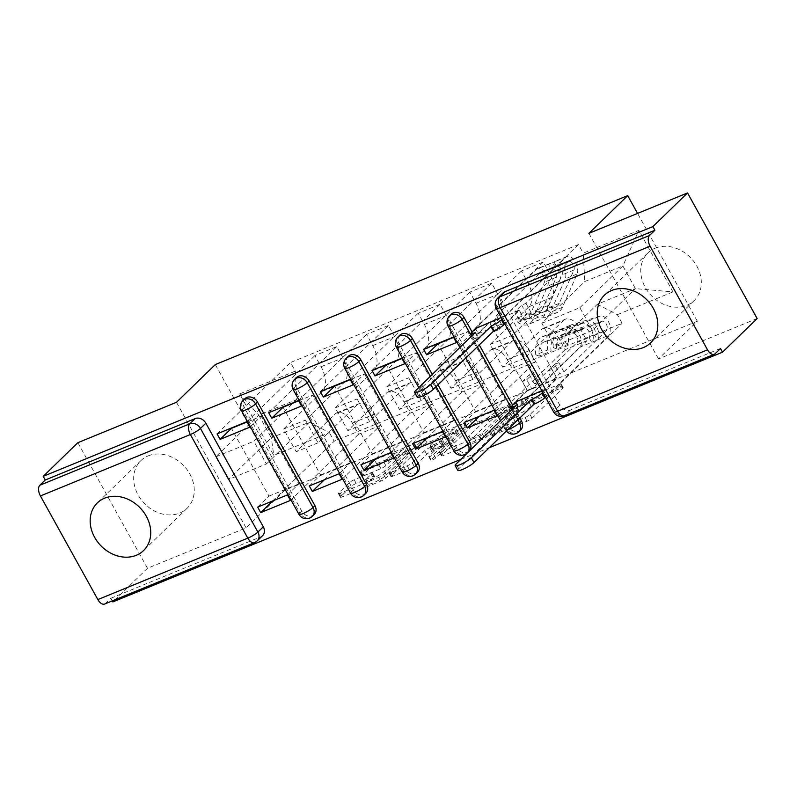<?xml version="1.0" encoding="UTF-8"?>
<svg xmlns="http://www.w3.org/2000/svg" width="797" height="797" viewBox="0 0 797 797"><rect width="100%" height="100%" fill="white"/><g stroke="black" fill="none" stroke-linecap="round" stroke-linejoin="round"><path stroke-width="0.6" stroke-dasharray="3.98 2.99" d="M523.24 404.238A2.919 0.518 151 0 1 526.717 402.146L561.237 388.009A4.174 0.747 151 0 1 563.18 387.641A4.174 0.747 151 0 1 562.772 388.338L532.017 418.216A4.174 0.747 151 0 1 527.066 421.205L492.546 435.351A2.919 0.518 151 0 1 491.181 435.6A2.919 0.518 151 0 1 491.47 435.112A2.919 0.518 151 0 1 494.937 433.02L499.4 431.197A13.37 2.391 151 0 0 515.27 421.623L517.831 419.132A13.37 2.391 151 0 0 519.126 416.911A13.37 2.391 151 0 0 512.899 418.076L508.436 419.909A2.919 0.518 151 0 1 507.071 420.168A2.919 0.518 151 0 1 507.36 419.68A2.919 0.518 151 0 1 510.827 417.588L515.29 415.755A13.37 2.391 151 0 0 531.161 406.181L533.721 403.7A13.37 2.391 151 0 0 535.016 401.479A13.37 2.391 151 0 0 528.79 402.644L524.326 404.477A2.919 0.518 151 0 1 522.962 404.727A2.919 0.518 151 0 1 523.24 404.238M497.378 427.531A13.37 2.391 151 0 0 513.238 417.957L515.798 415.476A13.37 2.391 151 0 0 517.094 413.254A13.37 2.391 151 0 0 510.867 414.42L506.404 416.253A2.919 0.518 151 0 1 505.039 416.502A2.919 0.518 151 0 1 505.328 416.014A2.919 0.518 151 0 1 508.795 413.922L513.268 412.099A13.37 2.391 151 0 0 529.128 402.525L531.689 400.034A13.37 2.391 151 0 0 532.984 397.813A13.37 2.391 151 0 0 526.757 398.978L522.294 400.811A2.919 0.518 151 0 1 520.929 401.07A2.919 0.518 151 0 1 521.218 400.582A2.919 0.518 151 0 1 524.685 398.49L559.205 384.343A4.174 0.747 151 0 1 561.148 383.985A4.174 0.747 151 0 1 560.749 384.672L529.995 414.55A4.174 0.747 151 0 1 525.034 417.548L490.514 431.685A2.919 0.518 151 0 1 489.149 431.944A2.919 0.518 151 0 1 489.438 431.456A2.919 0.518 151 0 1 492.905 429.364L497.378 427.531L499.4 431.197M148.132 455.904A33.185 27.257 45.8 0 1 186.946 469.493A33.185 27.257 45.8 0 1 187.096 508.267A33.185 27.257 45.8 0 1 179.793 513.029A33.185 27.257 45.8 0 1 140.989 499.44A33.185 27.257 45.8 0 1 140.84 460.666A33.185 27.257 45.8 0 1 148.132 455.904M655.204 248.186A33.185 27.257 45.8 0 1 694.018 261.775A33.185 27.257 45.8 0 1 694.167 300.549A33.185 27.257 45.8 0 1 686.875 305.311A33.185 27.257 45.8 0 1 648.061 291.722A33.185 27.257 45.8 0 1 647.911 252.948A33.185 27.257 45.8 0 1 655.204 248.186M364.488 475.371A4.174 0.747 151 0 1 362.545 475.739A4.174 0.747 151 0 1 362.954 475.042L371.581 466.663A4.174 0.747 151 0 1 376.533 463.665L414.868 447.964A4.174 0.747 151 0 1 416.821 447.595A4.174 0.747 151 0 1 416.413 448.293L385.658 478.17A4.174 0.747 151 0 1 380.697 481.159L342.361 496.87A4.174 0.747 151 0 1 340.419 497.228A4.174 0.747 151 0 1 340.827 496.541L351.248 486.409A4.174 0.747 151 0 1 356.209 483.42L372.607 476.696A4.174 0.747 151 0 1 374.56 476.337A4.174 0.747 151 0 1 374.152 477.024L368.981 482.046A11.168 2.002 151 0 0 367.905 483.909A11.168 2.002 151 0 0 375.795 481.717A11.168 2.002 151 0 0 386.366 474.932L406.609 455.256A11.168 2.002 151 0 0 407.695 453.403A11.168 2.002 151 0 0 399.805 455.595A11.168 2.002 151 0 0 389.225 462.38L385.858 465.657A4.174 0.747 151 0 1 380.896 468.646L364.488 475.371L362.466 471.704A4.174 0.747 151 0 1 360.513 472.073A4.174 0.747 151 0 1 360.921 471.376L369.549 462.997A4.174 0.747 151 0 1 374.51 460.008L412.846 444.308A4.174 0.747 151 0 1 414.789 443.939A4.174 0.747 151 0 1 414.38 444.636L383.626 474.514A4.174 0.747 151 0 1 378.675 477.503L340.339 493.204A4.174 0.747 151 0 1 338.396 493.572A4.174 0.747 151 0 1 338.795 492.875L349.216 482.753A4.174 0.747 151 0 1 354.177 479.764L370.585 473.039A4.174 0.747 151 0 1 372.528 472.671A4.174 0.747 151 0 1 372.119 473.368L366.949 478.389L368.981 482.046M460.945 459.331L489.199 447.755M757.15 318.531L658.511 358.929L697.335 321.221L284.918 490.165L246.104 527.873L147.475 568.281L112.835 601.924M472.621 425.269A4.174 0.747 151 0 1 477.572 422.28L515.908 406.57A4.174 0.747 151 0 1 517.861 406.211A4.174 0.747 151 0 1 517.452 406.898L486.698 436.786A4.174 0.747 151 0 1 481.737 439.775L443.401 455.476A4.174 0.747 151 0 1 441.458 455.844A4.174 0.747 151 0 1 441.867 455.147L472.621 425.269L470.589 421.603A4.174 0.747 151 0 1 475.55 418.614L513.886 402.913A4.174 0.747 151 0 1 515.828 402.545A4.174 0.747 151 0 1 515.42 403.242L484.666 433.12A4.174 0.747 151 0 1 479.714 436.108L441.379 451.819A4.174 0.747 151 0 1 439.436 452.178A4.174 0.747 151 0 1 439.834 451.491L470.589 421.603M465.388 427.272L427.053 442.973A4.174 0.747 151 0 0 422.101 445.961L391.347 475.839A4.174 0.747 151 0 0 390.938 476.536A4.174 0.747 151 0 0 392.881 476.168L409.289 469.453A4.174 0.747 151 0 0 414.251 466.464L426.724 454.34A4.174 0.747 151 0 1 431.675 451.351L442.564 446.898A4.174 0.747 151 0 1 444.507 446.529A4.174 0.747 151 0 1 444.098 447.227L431.117 459.839A2.919 0.518 151 0 0 430.838 460.327A2.919 0.518 151 0 0 432.901 459.749A2.919 0.518 151 0 0 435.67 457.976L466.932 427.6A4.174 0.747 151 0 0 467.341 426.903A4.174 0.747 151 0 0 465.388 427.272L463.366 423.605L425.03 439.316L427.053 442.973M147.475 568.281L77.857 442.684M112.267 600.908L110.803 598.268L105.403 603.508A8.508 4.613 -112.3 0 1 104.576 604.056M720.478 348.518L570.542 409.937A8.508 6.994 45.8 0 1 559.863 405.324L502.429 301.704L497.029 306.955A8.508 6.994 45.8 0 1 497.717 298.138M563.399 320.494A19.576 10.6 -112.3 0 1 565.312 319.218A19.576 10.6 -112.3 0 1 580.744 329.56L586.931 340.727L565.083 349.674L558.896 338.506A19.576 10.6 67.7 0 0 543.474 328.175A19.576 10.6 67.7 0 0 541.552 329.44L502.738 367.148L490.155 344.453L528.969 306.735A19.576 10.6 67.7 0 0 527.644 282.118L521.447 270.95L543.295 262.004L549.482 273.172A19.576 10.6 -112.3 0 1 550.817 297.789L512.003 335.497L524.585 358.202L563.399 320.494L541.552 329.44M475.241 328.125L543.295 262.004M475.47 328.553L478.28 333.614L489.597 322.626L527.146 390.361L556.934 378.157L545.616 389.145L541.84 390.689M515.828 401.349L527.146 390.361M516.067 401.778L518.877 406.839L586.931 340.727M497.029 415.795L565.083 349.674M493.981 410.296L505.298 399.307L467.749 331.572L453.563 337.38M456.432 342.561L467.749 331.572M453.393 337.071L521.447 270.95M511.764 341.644A19.576 10.6 -112.3 0 1 513.686 340.379A19.576 10.6 -112.3 0 1 529.108 350.71L535.295 361.878L513.457 370.824L507.261 359.656A19.576 10.6 67.7 0 0 491.839 349.325A19.576 10.6 67.7 0 0 489.916 350.59L451.102 388.298L438.519 365.604L477.333 327.886A19.576 10.6 67.7 0 0 476.008 303.268L469.822 292.1L491.659 283.154L497.856 294.322A19.576 10.6 -112.3 0 1 499.181 318.939L460.367 356.657L472.95 379.352L511.764 341.644L489.916 350.59M423.605 349.275L491.659 283.154M464.193 422.5L475.51 411.511L437.961 343.776M479.236 416.343L535.295 361.878M445.393 436.945L513.457 370.824M442.345 431.456L453.662 420.457L416.114 352.722L401.927 358.53M404.806 363.711L416.114 352.722M401.758 358.222L469.822 292.1M460.128 362.794A19.576 10.6 -112.3 0 1 462.051 361.529A19.576 10.6 -112.3 0 1 477.473 371.86L483.659 383.028L461.822 391.975L455.625 380.807A19.576 10.6 67.7 0 0 440.203 370.475A19.576 10.6 67.7 0 0 438.29 371.741L399.466 409.449L386.884 386.754L425.698 349.046A19.576 10.6 67.7 0 0 424.373 324.419L418.186 313.251L440.024 304.305L446.22 315.473A19.576 10.6 -112.3 0 1 447.545 340.09L408.731 377.808L421.314 400.502L460.128 362.794L438.29 371.741M371.97 370.426L440.024 304.305M412.557 443.65L423.874 432.661L386.326 364.926M427.6 437.493L483.659 383.028M393.758 458.096L461.822 391.975M390.719 452.606L402.027 441.608L364.478 373.873L350.291 379.681M353.171 384.861L364.478 373.873M350.122 379.372L418.186 313.251M408.492 383.945A19.576 10.6 -112.3 0 1 410.415 382.68A19.576 10.6 -112.3 0 1 425.837 393.011L432.034 404.179L410.186 413.125L403.999 401.957A19.576 10.6 67.7 0 0 388.567 391.626A19.576 10.6 67.7 0 0 386.655 392.891L347.831 430.609L335.248 407.905L374.072 370.197A19.576 10.6 67.7 0 0 372.737 345.569L366.55 334.401L388.398 325.455L394.585 336.623A19.576 10.6 -112.3 0 1 395.91 361.24L357.096 398.958L369.678 421.653L408.492 383.945L386.655 392.891M320.334 391.576L388.398 325.455M360.921 464.8L372.239 453.812L334.69 386.077M375.965 458.644L432.034 404.179M342.122 479.246L410.186 413.125M339.084 473.757L350.391 462.758L312.852 395.023L298.666 400.831M301.535 406.022L312.852 395.023M298.486 400.522L366.55 334.401M356.867 405.095A19.576 10.6 -112.3 0 1 358.78 403.83A19.576 10.6 -112.3 0 1 374.201 414.161L380.398 425.329L358.55 434.275L352.364 423.107A19.576 10.6 67.7 0 0 336.932 412.776A19.576 10.6 67.7 0 0 335.019 414.041L296.205 451.76L283.612 429.055L322.436 391.347A19.576 10.6 67.7 0 0 321.101 366.72L314.915 355.552L336.762 346.605L342.949 357.773A19.576 10.6 -112.3 0 1 344.274 382.401L305.46 420.109L318.043 442.803L356.867 405.095L335.019 414.041M268.699 412.726L336.762 346.605M309.296 485.961L320.603 474.962L283.055 407.227M324.329 479.794L380.398 425.329M290.487 500.396L358.55 434.275M287.448 494.907L298.765 483.918L261.217 416.173L247.03 421.992M249.899 427.172L261.217 416.173M246.851 421.673L314.915 355.552M318.043 442.803L296.205 451.76M369.678 421.653L347.831 430.609M421.314 400.502L399.466 409.449M472.95 379.352L451.102 388.298M524.585 358.202L502.738 367.148M314.247 514.473A8.508 6.994 -134.2 0 1 301.694 511.086L244.261 407.466L242.338 409.329A8.508 6.994 45.8 0 1 243.035 400.512M365.883 493.323A8.508 6.994 -134.2 0 1 353.33 489.936L295.886 386.316L293.973 388.169A8.508 6.994 45.8 0 1 294.671 379.362M417.508 472.173A8.508 6.994 -134.2 0 1 404.966 468.785L347.522 365.165L345.609 367.018A8.508 6.994 45.8 0 1 346.297 358.202M469.144 451.022A8.508 6.994 -134.2 0 1 456.601 447.625L399.158 344.015L397.245 345.868A8.508 6.994 45.8 0 1 397.932 337.051M432.303 374.49L438.021 384.812M520.78 429.872A8.508 6.994 -134.2 0 1 508.227 426.475L450.793 322.855L448.88 324.718A8.508 6.994 45.8 0 1 449.568 315.901M472.043 331.881L479.206 344.802M512.63 405.115L519.793 418.026M283.612 429.055L305.46 420.109M335.248 407.905L357.096 398.958M386.884 386.754L408.731 377.808M438.519 365.604L460.367 356.657M490.155 344.453L512.003 335.497M541.791 323.303L579.847 307.702L592.43 330.406L635.428 288.634L597.361 304.235L554.373 345.998L541.791 323.303L584.779 281.53L622.846 265.939L635.428 288.634L672.957 291.891L638.855 230.383L583.255 253.157L584.779 281.53M592.43 330.406L554.373 345.998M579.847 307.702L622.846 265.939L638.855 230.383M296.823 399.486L253.825 441.259L266.407 463.964L228.35 479.555L271.339 437.782L258.756 415.078L296.823 399.486L295.288 371.123L290.526 362.515L578.483 244.559L583.255 253.157M295.288 371.123L239.688 393.897L273.779 455.416L329.39 432.632L309.405 422.191L271.339 437.782L273.779 455.416M597.361 304.235L617.346 314.676L622.118 323.273L334.162 441.239L329.39 432.632M617.346 314.676L672.957 291.891M284.918 490.165L215.31 364.578M697.335 321.221L637.57 213.407M658.511 358.929L588.903 233.342M246.104 527.873L176.486 402.286M228.35 479.555L215.768 456.85L258.756 415.078L239.688 393.897M266.407 463.964L309.405 422.191M215.768 456.85L253.825 441.259M518.877 406.839L548.665 394.645L622.118 323.273M548.665 394.645L545.616 389.145M478.28 333.614L508.068 321.41L519.385 310.422L556.934 378.157M508.068 321.41L505.029 315.921L578.483 244.559M217.063 433.877L290.526 362.515M505.029 315.921L501.253 317.465M272.694 500.944L334.162 441.239M519.385 310.422L489.597 322.626M257.66 507.111L268.968 496.113L231.429 428.378M244.948 398.649A8.508 6.994 -134.2 0 0 244.261 407.466M296.584 377.499A8.508 6.994 -134.2 0 0 295.886 386.316M348.219 356.349A8.508 6.994 -134.2 0 0 347.522 365.165M399.845 335.198A8.508 6.994 -134.2 0 0 399.158 344.015M451.481 314.048A8.508 6.994 -134.2 0 0 450.793 322.855M110.803 598.268L260.739 536.849A8.508 6.994 -134.2 0 0 262.612 535.624M503.116 292.888A8.508 6.994 -134.2 0 0 502.429 301.704M475.51 411.511L505.298 399.307M423.874 432.661L453.662 420.457M372.239 453.812L402.027 441.608M320.603 474.962L350.391 462.758M268.968 496.113L298.765 483.918M509.95 410.365A2.919 0.518 151 0 1 511.305 410.106A2.919 0.518 151 0 1 511.026 410.594L484.028 436.816A2.919 0.518 151 0 1 480.561 438.908L475.849 440.841A13.37 2.391 151 0 1 469.622 442.006A13.37 2.391 151 0 1 470.917 439.785L489.368 421.862A13.37 2.391 151 0 1 505.238 412.288L509.95 410.365L507.918 406.699A2.919 0.518 151 0 1 509.283 406.44A2.919 0.518 151 0 1 508.994 406.928L511.026 410.594M507.918 406.699L503.206 408.632A13.37 2.391 151 0 0 487.346 418.196L468.895 436.128A13.37 2.391 151 0 0 467.6 438.35A13.37 2.391 151 0 0 473.817 437.184L478.529 435.252A2.919 0.518 151 0 0 481.996 433.16L508.994 406.928M463.366 423.605A4.174 0.747 151 0 1 465.309 423.247A4.174 0.747 151 0 1 464.9 423.934L433.638 454.31A2.919 0.518 151 0 1 430.868 456.093A2.919 0.518 151 0 1 428.806 456.661A2.919 0.518 151 0 1 429.085 456.173L442.076 443.56A4.174 0.747 151 0 0 442.474 442.863A4.174 0.747 151 0 0 440.532 443.232L429.653 447.695A4.174 0.747 151 0 0 424.691 450.684L412.218 462.798A4.174 0.747 151 0 1 407.267 465.787L390.859 472.511A4.174 0.747 151 0 1 388.916 472.87A4.174 0.747 151 0 1 389.315 472.183L420.069 442.305A4.174 0.747 151 0 1 425.03 439.316M439.665 441.767A11.168 2.002 151 0 1 450.235 434.983A11.168 2.002 151 0 1 458.126 432.791A11.168 2.002 151 0 1 457.05 434.644L449.916 441.578A4.174 0.747 151 0 1 444.955 444.567L434.076 449.03A4.174 0.747 151 0 1 432.123 449.388A4.174 0.747 151 0 1 432.532 448.701L439.665 441.767L437.633 438.111A11.168 2.002 151 0 1 448.203 431.316A11.168 2.002 151 0 1 456.093 429.135A11.168 2.002 151 0 1 455.017 430.988L457.05 434.644M437.633 438.111L430.5 445.035A4.174 0.747 151 0 0 430.101 445.732A4.174 0.747 151 0 0 432.044 445.364L442.923 440.91A4.174 0.747 151 0 0 447.884 437.922L455.017 430.988M366.949 478.389A11.168 2.002 151 0 0 365.873 480.242A11.168 2.002 151 0 0 373.763 478.061A11.168 2.002 151 0 0 384.333 471.266L404.577 451.6A11.168 2.002 151 0 0 405.663 449.747A11.168 2.002 151 0 0 397.773 451.929A11.168 2.002 151 0 0 387.203 458.723L383.825 462.001A4.174 0.747 151 0 1 378.864 464.99L362.466 471.704M475.58 332.439L478.22 337.201L477.722 337.4A8.508 1.524 151 0 1 473.767 338.147A8.508 1.524 151 0 1 474.584 336.733L489.557 322.187L493.861 320.424L498.932 329.579L494.628 331.343L501.592 324.578L496.521 315.423L500.825 313.659L493.861 320.424M489.557 322.187L494.628 331.343M514.713 311.886L519.016 310.123L524.087 319.278L519.783 321.042L514.713 311.886L521.676 305.121L525.98 303.358L568.62 261.924A5.111 2.77 -112.3 0 1 569.128 261.595A5.111 2.77 -112.3 0 1 573.083 264.176A5.111 2.77 -112.3 0 1 573.96 270.024L559.265 303.318A19.995 10.829 -112.3 0 1 555.489 307.313A19.995 10.829 -112.3 0 1 547.429 305.729L535.514 310.611A19.995 10.829 67.7 0 0 543.574 312.195A19.995 10.829 67.7 0 0 547.35 308.2L562.044 274.905A5.111 2.77 67.7 0 0 561.168 269.057A5.111 2.77 67.7 0 0 557.213 266.477A5.111 2.77 67.7 0 0 556.704 266.806L551.086 269.107L548.446 264.355L536.53 269.237L476.407 327.647M496.521 315.423L539.171 273.989A5.111 2.77 -112.3 0 1 539.669 273.66A5.111 2.77 -112.3 0 1 543.624 276.24A5.111 2.77 -112.3 0 1 544.5 282.088L529.806 315.393A19.995 10.829 -112.3 0 1 526.03 319.388A19.995 10.829 -112.3 0 1 517.97 317.804L517.841 322.486A25.534 13.828 67.7 0 0 528.132 324.499A25.534 13.828 67.7 0 0 532.944 319.398L547.639 286.103A10.64 5.758 67.7 0 0 545.815 273.919A10.64 5.758 67.7 0 0 537.567 268.539A10.64 5.758 67.7 0 0 536.53 269.237M517.97 317.804L529.885 312.922A19.995 10.829 67.7 0 0 537.945 314.506A19.995 10.829 67.7 0 0 541.721 310.511L556.416 277.207A5.111 2.77 67.7 0 0 555.539 271.359A5.111 2.77 67.7 0 0 551.584 268.778A5.111 2.77 67.7 0 0 551.086 269.107L539.171 273.989M529.885 312.922L529.756 317.604L517.841 322.486M529.756 317.604A25.534 13.828 67.7 0 0 540.047 319.617A25.534 13.828 67.7 0 0 544.859 314.526L559.554 281.221A10.64 5.758 67.7 0 0 557.741 269.037A10.64 5.758 67.7 0 0 549.482 263.658A10.64 5.758 67.7 0 0 548.446 264.355L554.074 262.044A10.64 5.758 67.7 0 1 555.111 261.356A10.64 5.758 67.7 0 1 563.359 266.736A10.64 5.758 67.7 0 1 565.183 278.92L550.488 312.215A25.534 13.828 67.7 0 1 545.666 317.316A25.534 13.828 67.7 0 1 535.385 315.293L535.514 310.611M519.016 310.123L504.82 323.911M417.22 397.165A9.783 1.753 151 0 1 418.166 395.541L478.22 337.201M547.429 305.729L547.3 310.412L535.385 315.293M547.3 310.412A25.534 13.828 67.7 0 0 557.591 312.434A25.534 13.828 67.7 0 0 562.403 307.333L577.098 274.038A10.64 5.758 67.7 0 0 575.275 261.854A10.64 5.758 67.7 0 0 567.026 256.475A10.64 5.758 67.7 0 0 565.99 257.162L502.19 319.149M519.783 321.042L526.747 314.277L531.051 312.514L524.087 319.278M531.051 312.514L525.98 303.358M526.747 314.277L521.676 305.121M501.592 324.578L505.896 322.815L500.825 313.659M505.896 322.815L498.932 329.579M568.62 261.924L556.704 266.806L554.074 262.044L565.99 257.162M542.777 392.373L556.973 378.595L552.67 380.348L547.589 371.203L551.893 369.439L558.856 362.675L563.927 371.83L559.633 373.594L552.67 380.348M556.973 378.595L551.893 369.439M531.818 388.896L527.514 390.66L522.433 381.504L526.737 379.741L531.818 388.896L538.772 382.132L534.478 383.895L577.118 342.461A5.111 2.77 67.7 0 0 577.078 336.643A5.111 2.77 67.7 0 0 572.884 333.295L544.481 341.863A19.995 10.829 67.7 0 0 543.952 342.052A19.995 10.829 67.7 0 0 539.19 356.09L551.116 351.208A19.995 10.829 -112.3 0 1 555.868 337.171A19.995 10.829 -112.3 0 1 556.396 336.982L584.799 328.414A5.111 2.77 -112.3 0 1 588.993 331.761A5.111 2.77 -112.3 0 1 589.033 337.579L594.662 335.278L597.302 340.04L609.217 335.158L545.417 397.135M563.927 371.83L606.577 330.396A5.111 2.77 67.7 0 0 606.537 324.578A5.111 2.77 67.7 0 0 602.343 321.231L573.94 329.799A19.995 10.829 67.7 0 0 573.412 329.988A19.995 10.829 67.7 0 0 568.65 344.025L565.242 342.79A25.534 13.828 -112.3 0 1 571.31 324.867A25.534 13.828 -112.3 0 1 571.987 324.628L600.39 316.06A10.64 5.758 -112.3 0 1 609.127 323.024A10.64 5.758 -112.3 0 1 609.217 335.158M568.65 344.025L556.734 348.907A19.995 10.829 -112.3 0 1 561.496 334.87A19.995 10.829 -112.3 0 1 562.024 334.68L590.428 326.112A5.111 2.77 -112.3 0 1 594.622 329.45A5.111 2.77 -112.3 0 1 594.662 335.278L606.577 330.396M556.734 348.907L553.327 347.661L565.242 342.79M553.327 347.661A25.534 13.828 -112.3 0 1 559.394 329.749A25.534 13.828 -112.3 0 1 560.072 329.51L588.475 320.942A10.64 5.758 -112.3 0 1 597.212 327.906A10.64 5.758 -112.3 0 1 597.302 340.04L591.673 342.341A10.64 5.758 -112.3 0 0 591.583 330.217A10.64 5.758 -112.3 0 0 582.846 323.243L554.453 331.811A25.534 13.828 -112.3 0 0 553.776 332.05A25.534 13.828 -112.3 0 0 547.698 349.973L551.116 351.208M527.514 390.66L516.994 400.871M539.19 356.09L535.783 354.854L547.698 349.973M535.783 354.854A25.534 13.828 -112.3 0 1 541.86 336.932A25.534 13.828 -112.3 0 1 542.538 336.693L570.931 328.125A10.64 5.758 -112.3 0 1 579.668 335.099A10.64 5.758 -112.3 0 1 579.758 347.223L515.181 409.957L512.541 405.205M457.817 470.399A9.783 1.753 151 0 1 458.763 468.766L518.319 410.634A8.508 1.524 151 0 1 514.354 411.372A8.508 1.524 151 0 1 515.181 409.957M526.737 379.741L533.701 372.976L529.397 374.739L522.433 381.504M529.397 374.739L534.478 383.895M533.701 372.976L538.772 382.132M558.856 362.675L554.553 364.438L559.633 373.594M554.553 364.438L547.589 371.203M577.118 342.461L589.033 337.579L591.673 342.341L579.758 347.223M518.817 410.425L516.177 405.663M524.685 398.49L526.717 402.146M492.905 429.364L494.937 433.02M508.795 413.922L510.827 417.588M559.863 405.324L554.473 410.565L497.029 306.955A8.508 1.524 151 0 0 496.212 308.359M372.737 345.569L394.585 336.623M424.373 324.419L446.22 315.473M476.008 303.268L497.856 294.322M527.644 282.118L549.482 273.172M321.101 366.72L342.949 357.773M301.694 511.086L299.782 512.939L242.338 409.329A8.508 1.524 -29 0 0 241.521 410.734M353.33 489.936L351.417 491.789L293.973 388.169A8.508 1.524 -29 0 0 293.157 389.584M404.966 468.785L403.043 470.638L345.609 367.018A8.508 1.524 -29 0 0 344.792 368.433M456.601 447.625L454.679 449.488L397.245 345.868A8.508 1.524 -29 0 0 396.418 347.283M430.39 376.353L436.108 386.675M508.227 426.475L506.314 428.338L448.88 324.718A8.508 1.524 -29 0 0 448.053 326.132M471.565 336.344L477.283 346.665M512.162 409.568L517.881 419.889M322.436 391.347L344.274 382.401M374.072 370.197L395.91 361.24M403.999 401.957L425.837 393.011M425.698 349.046L447.545 340.09M455.625 380.807L477.473 371.86M477.333 327.886L499.181 318.939M507.261 359.656L529.108 350.71M528.969 306.735L550.817 297.789M558.896 338.506L580.744 329.56M352.364 423.107L374.201 414.161M518.867 431.735A8.508 6.994 45.8 0 1 506.314 428.338A8.508 1.524 -29 0 0 505.497 429.752A8.508 1.524 -29 0 0 507.908 429.583M467.231 452.885A8.508 6.994 45.8 0 1 454.679 449.488A8.508 1.524 -29 0 0 453.862 450.903M415.596 474.036A8.508 6.994 45.8 0 1 403.043 470.638A8.508 1.524 -29 0 0 402.226 472.053M363.96 495.186A8.508 6.994 45.8 0 1 351.417 491.789A8.508 1.524 -29 0 0 350.59 493.204M312.324 516.336A8.508 6.994 45.8 0 1 299.782 512.939A8.508 1.524 -29 0 0 298.955 514.354M715.088 353.758L565.153 415.177A8.508 6.994 45.8 0 1 554.473 410.565A8.508 1.524 151 0 0 553.646 411.979M570.542 409.937L565.153 415.177A8.508 4.613 67.7 0 1 564.316 415.735M260.739 536.849L255.339 542.09L105.403 603.508M257.212 540.874A8.508 6.994 45.8 0 1 255.339 542.09A8.508 4.613 67.7 0 1 254.512 542.637M526.757 398.978L528.79 402.644M531.689 400.034L533.721 403.7M529.128 402.525L531.161 406.181M513.268 412.099L515.29 415.755M506.404 416.253L508.436 419.909M510.867 414.42L512.899 418.076M515.798 415.476L517.831 419.132M513.238 417.957L515.27 421.623M490.514 431.685L492.546 435.351M525.034 417.548L527.066 421.205M529.995 414.55L532.017 418.216M560.749 384.672L562.772 388.338M559.205 384.343L561.237 388.009M522.294 400.811L524.326 404.477M439.834 451.491L441.867 455.147M441.379 451.819L443.401 455.476M479.714 436.108L481.737 439.775M484.666 433.12L486.698 436.786M515.42 403.242L517.452 406.898M513.886 402.913L515.908 406.57M475.55 418.614L477.572 422.28M481.996 433.16L484.028 436.816M478.529 435.252L480.561 438.908M473.817 437.184L475.849 440.841M468.895 436.128L470.917 439.785M487.346 418.196L489.368 421.862M503.206 408.632L505.238 412.288M420.069 442.305L422.101 445.961M389.315 472.183L391.347 475.839M390.859 472.511L392.881 476.168M407.267 465.787L409.289 469.453M412.218 462.798L414.251 466.464M424.691 450.684L426.724 454.34M429.653 447.695L431.675 451.351M440.532 443.232L442.564 446.898M442.076 443.56L444.098 447.227M429.085 456.173L431.117 459.839M433.638 454.31L435.67 457.976M464.9 423.934L466.932 427.6M447.884 437.922L449.916 441.578M442.923 440.91L444.955 444.567M432.044 445.364L434.076 449.03M430.5 445.035L432.532 448.701M378.864 464.99L380.896 468.646M383.825 462.001L385.858 465.657M387.203 458.723L389.225 462.38M404.577 451.6L406.609 455.256M384.333 471.266L386.366 474.932M372.119 473.368L374.152 477.024M370.585 473.039L372.607 476.696M354.177 479.764L356.209 483.42M349.216 482.753L351.248 486.409M338.795 492.875L340.827 496.541M340.339 493.204L342.361 496.87M378.675 477.503L380.697 481.159M383.626 474.514L385.658 478.17M414.38 444.636L416.413 448.293M412.846 444.308L414.868 447.964M374.51 460.008L376.533 463.665M369.549 462.997L371.581 466.663M360.921 471.376L362.954 475.042M475.191 332.827L477.722 337.4M556.416 277.207L544.5 282.088M541.721 310.511L529.806 315.393M544.859 314.526L532.944 319.398M559.554 281.221L547.639 286.103M573.96 270.024L562.044 274.905M559.265 303.318L547.35 308.2M562.403 307.333L550.488 312.215M577.098 274.038L565.183 278.92M471.954 331.97L474.584 336.733M415.536 390.779L418.166 395.541M590.428 326.112L602.343 321.231M562.024 334.68L573.94 329.799M560.072 329.51L571.987 324.628M588.475 320.942L600.39 316.06M572.884 333.295L584.799 328.414M544.481 341.863L556.396 336.982M542.538 336.693L554.453 331.811M570.931 328.125L582.846 323.243M518.319 410.634L515.779 406.052M458.763 468.766L456.123 464.013M187.096 508.267L143.58 550.548M694.167 300.549L650.651 342.83M500.556 420.846L505.497 429.752A8.508 8.508 0 0 0 506.384 431.057M465.687 357.933L459.959 347.612M423.247 395.671L418.784 387.621M336.932 412.776L358.78 403.83M543.474 328.175L565.312 319.218M491.839 349.325L513.686 340.379M440.203 370.475L462.051 361.529M388.567 391.626L410.415 382.68M647.911 252.948L604.395 295.219M140.84 460.666L97.324 502.937M532.984 397.813L535.016 401.479M505.039 416.502L507.071 420.168M517.094 413.254L519.126 416.911M489.149 431.944L491.181 435.6M561.148 383.985L563.18 387.641M520.929 401.07L522.962 404.727M439.436 452.178L441.458 455.844M515.828 402.545L517.861 406.211M509.283 406.44L511.305 410.106M467.6 438.35L469.622 442.006M388.916 472.87L390.938 476.536M442.474 442.863L444.507 446.529M428.806 456.661L430.838 460.327M456.093 429.135L458.126 432.791M430.101 445.732L432.123 449.388M465.309 423.247L467.341 426.903M405.663 449.747L407.695 453.403M365.873 480.242L367.905 483.909M372.528 472.671L374.56 476.337M338.396 493.572L340.419 497.228M414.789 443.939L416.821 447.595M360.513 472.073L362.545 475.739M551.584 268.778L539.669 273.66M537.945 314.506L526.03 319.388M540.047 319.617L528.132 324.499M549.482 263.658L537.567 268.539M569.128 261.595L557.213 266.477M555.489 307.313L543.574 312.195M557.591 312.434L545.666 317.316M567.026 256.475L555.111 261.356M472.342 335.587L473.767 338.147M561.496 334.87L573.412 329.988M559.394 329.749L571.31 324.867M543.952 342.052L555.868 337.171M541.86 336.932L553.776 332.05M514.354 411.372L512.939 408.811"/><path stroke-width="1.2" d="M136.277 555.3A33.185 27.257 -134.2 0 0 143.58 550.548A33.185 27.257 -134.2 0 0 143.43 511.764A33.185 27.257 -134.2 0 0 104.616 498.185A33.185 27.257 -134.2 0 0 97.324 502.937A33.185 27.257 -134.2 0 0 97.473 541.721A33.185 27.257 -134.2 0 0 136.277 555.3M643.358 347.582A33.185 27.257 -134.2 0 0 650.651 342.83A33.185 27.257 -134.2 0 0 650.501 304.046A33.185 27.257 -134.2 0 0 611.688 290.467A33.185 27.257 -134.2 0 0 604.395 295.219A33.185 27.257 -134.2 0 0 604.544 334.003A33.185 27.257 -134.2 0 0 643.358 347.582M314.935 505.657L257.501 402.037A8.508 6.994 -134.2 0 0 246.821 397.434A8.508 6.994 -134.2 0 0 244.948 398.649L243.035 400.512A8.508 6.994 45.8 0 1 244.898 399.287A8.508 6.994 45.8 0 1 255.578 403.9L313.022 507.52A8.508 6.994 45.8 0 1 312.324 516.336L314.247 514.473A8.508 6.994 -134.2 0 0 314.935 505.657L313.022 507.52A8.508 1.524 -29 0 1 302.92 513.617A8.508 1.524 -29 0 1 298.955 514.354A8.508 8.508 0 0 0 312.324 516.336M366.57 484.506L309.126 380.886A8.508 6.994 -134.2 0 0 298.457 376.274A8.508 6.994 -134.2 0 0 296.584 377.499L294.671 379.362A8.508 6.994 45.8 0 1 296.534 378.137A8.508 6.994 45.8 0 1 307.214 382.749L364.657 486.369A8.508 6.994 45.8 0 1 363.96 495.186L365.883 493.323A8.508 6.994 -134.2 0 0 366.57 484.506L364.657 486.369A8.508 1.524 -29 0 1 354.555 492.466A8.508 1.524 -29 0 1 350.59 493.204A8.508 8.508 0 0 0 363.96 495.186M418.206 463.356L360.762 359.736A8.508 6.994 -134.2 0 0 350.082 355.123A8.508 6.994 -134.2 0 0 348.219 356.349L346.297 358.202A8.508 6.994 45.8 0 1 348.169 356.986A8.508 6.994 45.8 0 1 358.849 361.599L416.283 465.219A8.508 6.994 45.8 0 1 415.596 474.036L417.508 472.173A8.508 6.994 -134.2 0 0 418.206 463.356L416.283 465.219A8.508 1.524 -29 0 1 406.191 471.316A8.508 1.524 -29 0 1 402.226 472.053A8.508 8.508 0 0 0 415.596 474.036M432.303 374.49L412.398 338.586A8.508 6.994 -134.2 0 0 401.718 333.973A8.508 6.994 -134.2 0 0 399.845 335.198L397.932 337.051A8.508 6.994 45.8 0 1 399.805 335.836A8.508 6.994 45.8 0 1 410.485 340.449L430.39 376.353M472.043 331.881L464.033 317.435A8.508 6.994 -134.2 0 0 453.354 312.822A8.508 6.994 -134.2 0 0 451.481 314.048L449.568 315.901A8.508 6.994 45.8 0 1 451.441 314.685A8.508 6.994 45.8 0 1 462.121 319.298L471.565 336.344M112.267 600.908L112.835 601.924L460.945 459.331M489.199 447.755L722.51 352.184L720.478 348.518L715.088 353.758A8.508 4.613 67.7 0 1 714.251 354.316A8.508 4.613 67.7 0 1 707.547 349.823L650.103 246.203L500.167 307.622L557.611 411.242L707.547 349.823M687.532 192.944L652.892 226.587L43.217 476.337L77.857 442.684L176.486 402.286L215.31 364.578L627.717 195.634L588.903 233.342L687.532 192.944L757.15 318.531L722.51 352.184M97.862 599.573L247.807 538.144A8.508 4.613 67.7 0 0 254.512 542.637L104.576 604.056A8.508 4.613 -112.3 0 1 97.862 599.573L40.428 495.953A8.508 4.613 -112.3 0 1 39.85 485.243L45.25 480.003L195.185 418.584A8.508 6.994 45.8 0 1 205.865 423.197L263.299 526.807L257.899 532.057A8.508 6.994 45.8 0 1 257.212 540.874L262.612 535.624A8.508 6.994 -134.2 0 0 263.299 526.807M45.25 480.003L43.217 476.337M654.925 230.253L504.989 291.672A8.508 6.994 -134.2 0 0 503.116 292.888L497.717 298.138A8.508 6.994 45.8 0 1 499.589 296.912L649.525 235.494L654.925 230.253L652.892 226.587M649.525 235.494A8.508 4.613 67.7 0 0 650.103 246.203M501.253 317.465L475.47 328.553M541.84 390.689L516.067 401.778M467.241 427.999L497.029 415.795L493.981 410.296L464.193 422.5L467.241 427.999L479.236 416.343M426.644 354.765L456.432 342.561L453.393 337.071L423.605 349.275L426.644 354.765L437.961 343.776L453.563 337.38M415.606 449.149L445.393 436.945L442.345 431.456L412.557 443.65L415.606 449.149L427.6 437.493M375.008 375.915L404.806 363.711L401.758 358.222L371.97 370.426L375.008 375.915L386.326 364.926L401.927 358.53M363.97 470.3L393.758 458.096L390.719 452.606L360.921 464.8L363.97 470.3L375.965 458.644M323.383 397.065L353.171 384.861L350.122 379.372L320.334 391.576L323.383 397.065L334.69 386.077L350.291 379.681M312.334 491.45L342.122 479.246L339.084 473.757L309.296 485.961L312.334 491.45L324.329 479.794M271.747 418.216L301.535 406.022L298.486 400.522L268.699 412.726L271.747 418.216L283.055 407.227L298.666 400.831M260.699 512.601L290.487 500.396L287.448 494.907L257.66 507.111L260.699 512.601L272.694 500.944M220.111 439.366L249.899 427.172L246.851 421.673L217.063 433.877L220.111 439.366L231.429 428.378L247.03 421.992M438.021 384.812L469.832 442.205L467.919 444.068A8.508 6.994 45.8 0 1 467.231 452.885L469.144 451.022A8.508 6.994 -134.2 0 0 469.832 442.205M479.206 344.802L512.63 405.115M519.793 418.026L521.467 421.055L519.554 422.918A8.508 6.994 45.8 0 1 518.867 431.735L520.78 429.872A8.508 6.994 -134.2 0 0 521.467 421.055M637.57 213.407L627.717 195.634M476.407 327.647L471.954 331.97A8.508 1.524 -29 0 0 471.127 333.385A8.508 1.524 -29 0 0 475.092 332.638L415.536 390.779A9.783 1.753 -29 0 0 414.589 392.403A9.783 1.753 -29 0 0 421.493 390.49A9.783 1.753 -29 0 0 430.759 384.543L491.311 326.003A8.508 1.524 -29 0 0 501.403 319.906L504.043 324.668A8.508 1.524 151 0 1 493.941 330.755L433.399 389.305A9.783 1.753 151 0 1 424.134 395.252A9.783 1.753 151 0 1 417.22 397.165L414.589 392.403M504.82 323.911L504.043 324.668M502.19 319.149L501.403 319.906M490.813 326.202L493.453 330.964M545.417 397.135L544.64 397.892A8.508 1.524 151 0 1 534.538 403.989L534.04 404.189L531.4 399.427L531.898 399.227A8.508 1.524 -29 0 0 542 393.13L542.777 392.373M516.994 400.871L512.541 405.205A8.508 1.524 -29 0 0 511.714 406.619A8.508 1.524 -29 0 0 515.679 405.872L456.123 464.013A9.783 1.753 -29 0 0 455.177 465.637A9.783 1.753 -29 0 0 462.091 463.724A9.783 1.753 -29 0 0 471.346 457.777L531.4 399.427M534.04 404.189L473.986 462.529A9.783 1.753 151 0 1 464.731 468.477A9.783 1.753 151 0 1 457.817 470.399L455.177 465.637M257.501 402.037L255.578 403.9A8.508 1.524 151 0 1 245.476 409.997A8.508 1.524 -29 0 1 241.521 410.734L298.955 514.354M309.126 380.886L307.214 382.749A8.508 1.524 151 0 1 297.112 388.846A8.508 1.524 -29 0 1 293.157 389.584L350.59 493.204M360.762 359.736L358.849 361.599A8.508 1.524 151 0 1 348.747 367.696A8.508 1.524 -29 0 1 344.792 368.433L402.226 472.053M412.398 338.586L410.485 340.449A8.508 1.524 151 0 1 400.383 346.546A8.508 1.524 -29 0 1 396.418 347.283L418.784 387.621M464.033 317.435L462.121 319.298A8.508 1.524 151 0 1 452.019 325.385A8.508 1.524 -29 0 1 448.053 326.132L459.959 347.612M205.865 423.197L200.465 428.437L257.899 532.057A8.508 1.524 -29 0 1 247.807 538.144L190.363 434.524L40.428 495.953M436.108 386.675L467.919 444.068A8.508 1.524 -29 0 1 457.817 450.156A8.508 1.524 -29 0 1 453.862 450.903A8.508 8.508 0 0 0 467.231 452.885M477.283 346.665L512.162 409.568M517.881 419.889L519.554 422.918A8.508 1.524 -29 0 1 509.452 429.005A8.508 1.524 -29 0 1 507.908 429.583M504.989 291.672L499.589 296.912A8.508 4.613 -112.3 0 0 500.167 307.622A8.508 1.524 151 0 1 496.212 308.359L553.646 411.979A8.508 8.508 0 0 0 564.316 415.735L714.251 354.316M195.185 418.584L189.786 423.825A8.508 6.994 45.8 0 1 200.465 428.437A8.508 1.524 -29 0 1 190.363 434.524A8.508 4.613 -112.3 0 1 189.786 423.825L39.85 485.243M564.316 415.735A8.508 4.613 67.7 0 1 557.611 411.242A8.508 1.524 151 0 1 553.646 411.979M491.311 326.003L493.941 330.755M430.759 384.543L433.399 389.305M534.538 403.989L531.898 399.227M544.64 397.892L542 393.13M473.986 462.529L471.346 457.777M506.384 431.057A8.508 8.508 0 0 0 518.867 431.735M500.556 420.846L465.687 357.933M449.568 315.901A8.508 8.508 0 0 0 448.053 326.132M453.862 450.903L423.247 395.671M397.932 337.051A8.508 8.508 0 0 0 396.418 347.283M346.297 358.202A8.508 8.508 0 0 0 344.792 368.433M294.671 379.362A8.508 8.508 0 0 0 293.157 389.584M243.035 400.512A8.508 8.508 0 0 0 241.521 410.734M254.512 542.637A8.508 8.508 0 0 0 257.212 540.874M497.717 298.138A8.508 8.508 0 0 0 496.212 308.359M471.127 333.385L472.342 335.587M512.939 408.811L511.714 406.619"/></g></svg>
